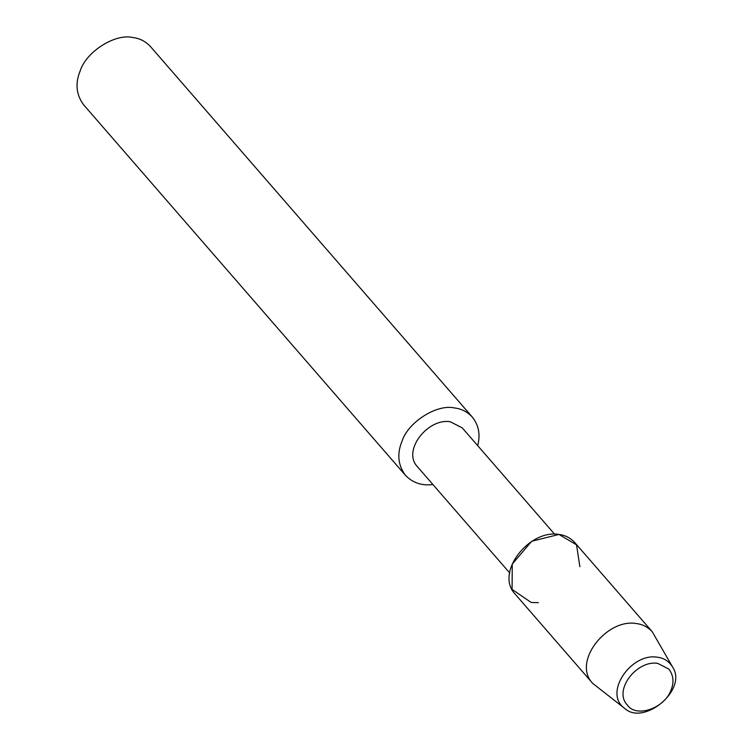 <?xml version="1.0" encoding="UTF-8"?>
<svg xmlns="http://www.w3.org/2000/svg" width="750" height="750" viewBox="0 0 750 750"><rect width="100%" height="100%" fill="white"/><g stroke="black" fill="none" stroke-linecap="round" stroke-linejoin="round"><path stroke-width="1.12" d="M657.816 663.403C637.078 659.681 612.863 690.3 627.413 705.112C636.431 718.256 664.631 708.084 671.006 690.188C674.212 682.378 673.5 675.347 668.878 669.094L657.816 663.403C637.078 659.681 612.863 690.3 627.413 705.112C636.431 718.256 664.631 708.084 671.006 690.188C674.212 682.378 673.5 675.347 668.878 669.094L657.816 663.403M579.862 566.625L576.534 544.837L558.966 534.441L531.694 541.275L512.278 564.028L512.072 589.378L531.197 602.475L538.397 602.644M554.569 534.15L462.291 427.922L450.347 421.772C427.95 417.75 401.803 450.816 417.516 466.809L509.794 573.047M477.684 445.65C480.534 434.747 478.772 425.25 472.387 417.159C467.447 411.853 461.494 408.788 454.528 407.963C436.969 403.791 408.084 422.091 402 441.253C396.825 453.863 397.978 465.216 405.441 475.303C412.678 482.85 421.837 485.925 432.909 484.538M472.387 417.159L150.591 46.697C145.659 41.391 139.706 38.325 132.741 37.5C115.172 33.328 86.288 51.628 80.213 70.791C75.038 83.4 76.181 94.753 83.653 104.841L405.441 475.303M672.544 666.956L652.228 631.716C647.841 627.009 642.553 624.281 636.366 623.55C606.609 618.206 571.847 662.147 592.725 683.409L624.778 708.45C643.519 726.094 688.078 689.897 672.544 666.956C668.944 661.238 663.919 657.994 657.469 657.225C631.256 652.453 602.85 693.309 624.778 708.45M652.228 631.716L574.837 542.616C570.441 537.9 565.153 535.181 558.966 534.441C529.209 529.097 494.456 573.047 515.325 594.3L592.725 683.409"/></g></svg>
